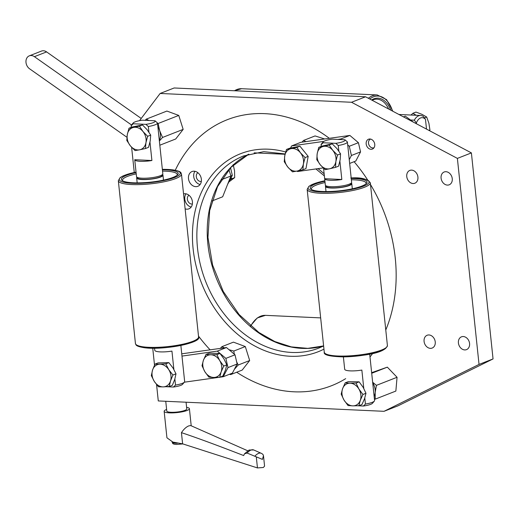 <?xml version="1.0" encoding="UTF-8"?>
<svg xmlns="http://www.w3.org/2000/svg" width="519" height="519" viewBox="0 0 519 519"><rect width="100%" height="100%" fill="white"/><g stroke="black" fill="none" stroke-linecap="round" stroke-linejoin="round"><path stroke-width="0.78" d="M445.97 171.705A6.877 5.404 68.6 0 1 452.055 177.53A6.877 5.404 68.6 0 1 449.182 184.809A6.877 5.404 68.6 0 1 447.378 185.095A6.877 5.404 68.6 0 1 441.286 179.269A6.877 5.404 68.6 0 1 444.16 171.997A6.877 5.404 68.6 0 1 445.97 171.705M463.292 336.533A6.877 5.404 68.6 0 1 469.377 342.358A6.877 5.404 68.6 0 1 466.503 349.631A6.877 5.404 68.6 0 1 464.7 349.923A6.877 5.404 68.6 0 1 458.614 344.097A6.877 5.404 68.6 0 1 461.488 336.825A6.877 5.404 68.6 0 1 463.292 336.533M411.632 170.128A6.877 5.404 68.6 0 1 417.717 175.954A6.877 5.404 68.6 0 1 414.843 183.226A6.877 5.404 68.6 0 1 413.04 183.518A6.877 5.404 68.6 0 1 406.954 177.693A6.877 5.404 68.6 0 1 409.828 170.42A6.877 5.404 68.6 0 1 411.632 170.128M369.924 138.995A5.294 4.158 68.6 0 1 374.601 143.478A5.294 4.158 68.6 0 1 372.395 149.07A5.294 4.158 68.6 0 1 371.007 149.297A5.294 4.158 68.6 0 1 366.323 144.814A5.294 4.158 68.6 0 1 368.535 139.215A5.294 4.158 68.6 0 1 369.924 138.995M428.96 334.956A6.877 5.404 68.6 0 1 435.045 340.782A6.877 5.404 68.6 0 1 432.171 348.054A6.877 5.404 68.6 0 1 430.368 348.346A6.877 5.404 68.6 0 1 424.276 342.521A6.877 5.404 68.6 0 1 427.156 335.248A6.877 5.404 68.6 0 1 428.96 334.956M139.553 120.648L160.131 93.465L174.144 87.977L365.558 96.781L471.395 152.904L493.05 358.934L398.041 405.826L384.021 411.314L158.282 400.94L156.556 384.553M154.513 365.097L152.742 348.223M493.05 358.934L479.037 364.422L384.021 411.314M471.395 152.904L457.382 158.392L479.037 364.422M365.558 96.781L351.538 102.269L457.382 158.392M160.131 93.465L351.538 102.269M134.265 172.457L131.618 147.279M198.498 336.078A142.855 112.26 -111.4 0 0 210.111 349.832A142.855 112.26 68.6 0 1 198.498 336.078M236.677 372.24A142.855 112.26 -111.4 0 0 345.673 378.649A142.855 112.26 68.6 0 1 331.466 385.747A142.855 112.26 68.6 0 1 236.677 372.24M369.995 356.955A142.855 112.26 -111.4 0 0 372.648 353.491A142.855 112.26 68.6 0 1 369.995 356.955M385.779 330.006A142.855 112.26 -111.4 0 0 370.488 184.524A142.855 112.26 68.6 0 1 385.779 330.006M367.647 179.963A142.855 112.26 -111.4 0 0 354.088 161.701A142.855 112.26 68.6 0 1 367.647 179.963M329.331 138.32A142.855 112.26 -111.4 0 0 175.273 170.245A142.855 112.26 68.6 0 1 227.277 119.707A142.855 112.26 68.6 0 1 325.776 135.731A142.855 112.26 68.6 0 1 329.331 138.32M185.127 208.852A7.934 6.234 -111.4 0 0 188.877 208.846A7.934 6.234 -111.4 0 0 192.471 202.514A7.934 6.234 -111.4 0 0 188.566 194.956A7.934 6.234 -111.4 0 0 183.557 193.911M186.023 193.834A7.934 6.234 -111.4 0 0 188.65 205.907A7.934 6.234 -111.4 0 0 191.187 207.023M192.348 185.426A7.934 6.234 -111.4 0 0 197.817 186.315A7.934 6.234 -111.4 0 0 201.411 179.983A7.934 6.234 -111.4 0 0 197.499 172.425A7.934 6.234 -111.4 0 0 192.03 171.536A7.934 6.234 -111.4 0 0 188.436 177.868A7.934 6.234 -111.4 0 0 192.348 185.426M194.962 171.302A7.934 6.234 -111.4 0 0 197.583 183.369A7.934 6.234 -111.4 0 0 200.126 184.492M197.888 172.717A4.762 3.743 -111.4 0 0 196.292 176.609A4.762 3.743 -111.4 0 0 198.615 180.774A4.762 3.743 -111.4 0 0 201.314 181.468M188.955 195.248A4.762 3.743 -111.4 0 0 187.353 199.147A4.762 3.743 -111.4 0 0 189.682 203.305A4.762 3.743 -111.4 0 0 192.38 203.999M413.487 122.192L405.32 116.152L403.464 116.879M370.605 139.086A4.658 3.659 -111.4 0 0 368.484 142.628A4.658 3.659 -111.4 0 0 370.514 147.039A4.658 3.659 -111.4 0 0 373.998 147.759M159.333 140.584A12.696 9.978 -111.4 0 0 159.683 130.743L162.538 137.464L159.378 141.019M157.517 123.36L158.126 123.503L159.683 130.743A12.696 9.978 -111.4 0 0 157.893 126.921M145.177 120.324L146.267 119.143L166.897 111.06L178.757 115.426L158.126 123.503M146.267 119.143L148.908 120.492M162.538 137.464L183.168 129.387L178.757 115.426M159.813 145.216L175.72 138.982L183.168 129.387M372.648 382.244L376.431 385.358L375.179 392.507A12.696 9.978 -111.4 0 0 372.713 382.84M374.147 396.503A12.696 9.978 -111.4 0 0 375.179 392.507L375.231 399.143L374.459 399.416M371.643 372.681L387.33 367.154L371.708 373.271M376.431 385.358L397.061 377.281L387.33 367.154M375.231 399.143L395.861 391.067L397.061 377.281M231.318 373.557L230.696 374.582L229.482 374.277M236.612 361.743L238.176 365.026L234.367 369.327M229.035 349.728L233.81 351.052L234.316 354.205M233.81 351.052L245.299 346.549L233.446 342.138L221.957 346.64L224.26 347.847M238.176 365.026L249.671 360.523L245.299 346.549M230.696 374.582L242.185 370.086L249.671 360.523M220.328 348.398L221.957 346.64M302.039 142.154L303.576 140.435L315.065 135.933L324.66 138.975M303.576 140.435L305.931 141.609M420.578 117.949A11.113 6.488 92.6 0 0 416.348 122.99L414.344 120.174A13.228 7.72 -87.4 0 1 418.645 115.815A13.228 7.72 -87.4 0 1 420.604 115.478A13.228 7.72 -87.4 0 1 423.485 116.6L425.489 119.409A11.113 6.488 92.6 0 0 420.578 117.949M416.348 122.99L416.426 123.756M425.489 119.409L426.508 129.101M411.029 120.025L414.344 120.174M388.66 109.029A27.513 16.057 92.6 0 0 377.054 99.174A27.513 16.057 92.6 0 0 372.11 100.251M371.585 99.972A28.571 16.673 -87.4 0 1 390.742 110.132M174.871 379L175.513 385.085A13.228 2.705 -6 0 0 182.227 383.398A13.228 2.705 -6 0 0 184.42 382.114A13.228 2.705 -6 0 0 184.654 381.523A13.228 2.705 -6 0 0 184.654 381.51L181.079 347.509M154.552 348.217L154.772 350.306A13.228 2.705 -6 0 0 171.938 351.091L173.865 369.398M184.42 382.114L182.571 384.3A11.113 2.271 174 0 1 173.45 387.044L175.513 385.085M173.45 387.044L166.541 386.726M148.337 126.513L145.845 124.352A11.113 2.271 -6 0 0 153.118 122.685A11.113 2.271 -6 0 0 154.98 120.771L157.478 122.938A13.228 2.705 174 0 1 157.478 122.951A13.228 2.705 174 0 1 155.051 124.826A13.228 2.705 174 0 1 148.337 126.513L148.927 132.131M149.978 142.161L151.905 160.514A13.228 2.705 174 0 1 134.739 159.722L136.516 176.603A13.228 2.705 -6 0 0 145.807 178.212A13.228 2.705 -6 0 0 160.397 175.714A13.228 2.705 -6 0 0 162.823 173.839L157.478 122.951M131.333 127.291L131.171 125.728A13.228 2.705 174 0 1 131.164 125.715A13.228 2.705 174 0 1 131.398 125.124L133.247 122.938A11.113 2.271 -6 0 0 133.227 123.769L131.171 125.728L131.333 127.291M154.98 120.771L142.368 120.194A11.113 2.271 -6 0 0 133.247 122.938M145.845 124.352L133.227 123.769M161.046 156.933L157.478 122.964M151.905 160.514L134.739 159.722M137.399 177.44L137.444 177.861A12.437 2.543 -6 0 0 146.183 179.366A12.437 2.543 -6 0 0 159.897 177.024A12.437 2.543 -6 0 0 162.175 175.26L162.129 174.838M137.003 177.232A13.228 2.705 -6 0 0 136.659 177.946A13.228 2.705 -6 0 0 145.949 179.548A13.228 2.705 -6 0 0 160.54 177.057A13.228 2.705 -6 0 0 162.966 175.175A13.228 2.705 -6 0 0 162.479 174.553M177.128 175.208A27.513 5.625 -6 0 0 177.258 174.507A27.513 5.625 -6 0 0 170.063 171.536A27.513 5.625 -6 0 0 162.538 171.101M162.402 169.823A28.571 5.839 174 0 1 170.732 170.277A28.571 5.839 174 0 1 177.706 174.65A28.571 5.839 174 0 1 157.555 181.222A28.571 5.839 174 0 1 128.848 182.435A28.571 5.839 174 0 1 122.127 180.489A28.571 5.839 174 0 1 136.095 172.587M136.225 173.865A27.513 5.625 -6 0 0 122.536 180.262A27.513 5.625 -6 0 0 122.808 180.917M321.086 144.71A13.228 2.705 174 0 1 321.086 144.697A13.228 2.705 174 0 1 321.313 144.1L323.168 141.914A11.113 2.271 -6 0 0 323.142 142.751L321.086 144.71L321.261 146.377L321.086 144.71M347.393 141.927A13.228 2.705 174 0 1 344.966 143.808A13.228 2.705 174 0 1 338.252 145.495L335.761 143.335A11.113 2.271 -6 0 0 343.033 141.668A11.113 2.271 -6 0 0 344.901 139.754L347.393 141.921A13.228 2.705 174 0 1 347.393 141.927L351.635 182.312A13.228 2.705 174 0 1 349.209 184.187A13.228 2.705 174 0 1 334.619 186.684A13.228 2.705 174 0 1 325.329 185.075L323.558 168.253L324.66 178.705L341.826 179.49A13.228 2.705 174 0 1 324.66 178.705M338.252 145.495L338.836 151.055M339.9 161.195L341.826 179.49M344.901 139.754L332.283 139.17A11.113 2.271 -6 0 0 323.168 141.914M323.142 142.751L335.761 143.335M350.967 175.915L347.393 141.94M343.39 356.897L344.687 369.281A13.228 2.705 -6 0 0 361.853 370.073L363.787 388.439M364.792 398.015L365.428 404.067A13.228 2.705 -6 0 0 372.142 402.374A13.228 2.705 -6 0 0 374.342 401.096A13.228 2.705 -6 0 0 374.569 400.499A13.228 2.705 -6 0 0 374.569 400.486L370.994 366.492M374.342 401.096L372.486 403.282A11.113 2.271 174 0 1 363.371 406.027L365.428 404.067M357.909 405.774L363.371 406.027M351.292 183.025A13.228 2.705 174 0 1 351.778 183.655A13.228 2.705 174 0 1 349.352 185.53A13.228 2.705 174 0 1 334.761 188.021A13.228 2.705 174 0 1 325.471 186.418A13.228 2.705 174 0 1 325.815 185.705M350.941 183.311L350.987 183.732A12.437 2.543 174 0 1 348.71 185.497A12.437 2.543 174 0 1 334.995 187.839A12.437 2.543 174 0 1 326.256 186.334L326.211 185.912M351.24 178.504A28.571 5.839 174 0 1 366.537 183.324A28.571 5.839 174 0 1 327.392 191.556A28.571 5.839 174 0 1 310.965 189.169A28.571 5.839 174 0 1 324.926 181.267M325.063 182.545A27.513 5.625 -6 0 0 311.368 188.942A27.513 5.625 -6 0 0 311.64 189.597M365.966 183.882A27.513 5.625 -6 0 0 366.096 183.188A27.513 5.625 -6 0 0 351.369 179.775M126.934 137.263L29.596 68.806A7.409 5.819 68.6 0 1 25.95 61.755A7.409 5.819 68.6 0 1 29.304 55.844A7.409 5.819 68.6 0 1 34.41 56.675L131.521 124.975M29.304 55.844L41.488 51.07A7.409 5.819 68.6 0 1 46.593 51.9L141.22 118.449M211.979 200.976L222.664 196.792L230.916 175.993L221.373 179.73M228.892 169.59L230.916 175.993M223.241 376.723L228.003 367.595L237.138 364.014L232.382 373.142L223.241 376.723L220.101 377.164M184.355 382.192L218.681 377.365M225.869 358.376L217.312 351.116L226.453 347.535L235.01 354.795L225.869 358.376L228.003 367.595M217.312 351.116L181.981 356.086M226.453 347.535L181.741 353.822M237.138 364.014L235.01 354.795M227.556 184.479L232.317 175.351L230.559 167.767M230.89 175.909L232.317 175.351M341.411 139.592L340.724 139.008L349.864 135.433L300.773 142.336L291.639 145.917L290.536 148.025M340.724 139.008L337.772 139.423M323.85 141.382L291.639 145.917M349.864 135.433L358.421 142.686L349.281 146.267L347.711 144.937M349.255 159.625L351.415 155.486L360.549 151.905L358.421 142.686M351.415 155.486L349.281 146.267M360.549 151.905L355.794 161.039L349.657 163.44M297.03 171.069L297.562 171.523L323.201 167.916M228.873 181.955L234.685 177.628L234.543 170.848L233.2 164.536M231.221 177.446L231.617 178.828L229.917 179.95M231.617 178.828L234.685 177.628M317.18 153.747A11.639 9.147 68.6 0 1 319.295 148.927A11.639 9.147 68.6 0 1 323.35 146.429L329.124 145.035L332.711 150.27A11.639 9.147 68.6 0 1 335.897 161.428A11.639 9.147 68.6 0 1 329.727 168.753L325.154 169.674L320.372 164.906L316.785 159.677L317.18 153.747L318.77 147.351L323.35 146.429A11.639 9.147 68.6 0 1 332.711 150.27L337.493 155.038L335.897 161.428L335.508 167.358L329.727 168.753A11.639 9.147 68.6 0 1 320.372 164.906A11.639 9.147 -111.4 0 1 317.18 153.747M335.508 167.358L338.57 166.158L340.166 159.761L340.561 153.838L336.974 148.603L332.192 143.834L321.838 146.15L318.77 147.351M340.561 153.838L337.493 155.038M332.192 143.834L329.124 145.035M169.278 386.512L172.347 385.306L174.767 379.337L175.993 373.829L173.015 367.997L168.844 362.632L165.775 363.832L168.753 369.664A11.639 9.147 68.6 0 1 170.504 381.004L169.278 386.512L163.277 386.882L158.477 386.791L154.299 381.426A11.639 9.147 68.6 0 1 152.171 375.788A11.639 9.147 68.6 0 1 152.547 370.086L154.973 364.117L159.774 364.208A11.639 9.147 68.6 0 1 168.753 369.664L172.924 375.029L170.504 381.004A11.639 9.147 68.6 0 1 163.277 386.882A11.639 9.147 -111.4 0 1 154.299 381.426L151.321 375.594L152.547 370.086A11.639 9.147 68.6 0 1 159.774 364.208L165.775 363.832M175.993 373.829L172.924 375.029M168.844 362.632L158.042 362.911L154.973 364.117M219.719 377.313L222.787 376.113L225.395 370.255L226.803 364.863L223.974 358.914L219.946 353.433L209.086 353.251L206.017 354.451L210.85 354.775A11.639 9.147 68.6 0 1 219.706 360.588A11.639 9.147 68.6 0 1 221.126 371.922L219.719 377.313L213.685 377.456L208.852 377.131L204.83 371.649A11.639 9.147 68.6 0 1 202.858 365.953A11.639 9.147 68.6 0 1 203.409 360.309L206.017 354.451M204.83 371.649L202.001 365.7L203.409 360.309A11.639 9.147 68.6 0 1 210.85 354.775L216.884 354.633L219.706 360.588L223.734 366.064L221.126 371.922A11.639 9.147 68.6 0 1 213.685 377.456A11.639 9.147 -111.4 0 1 204.83 371.649M226.803 364.863L223.734 366.064M219.946 353.433L216.884 354.633M284.756 155.81A11.639 9.147 68.6 0 1 286.955 151.055A11.639 9.147 68.6 0 1 291.068 148.661L296.881 147.396L300.391 152.716A11.639 9.147 68.6 0 1 303.401 163.913A11.639 9.147 68.6 0 1 297.089 171.062L292.476 171.854L287.766 167.008L284.25 161.688L284.756 155.81L286.456 149.459L291.068 148.661A11.639 9.147 68.6 0 1 300.391 152.716L305.101 157.562L303.401 163.913L302.901 169.791L297.089 171.062A11.639 9.147 68.6 0 1 287.766 167.008A11.639 9.147 -111.4 0 1 284.756 155.81M305.101 157.562L308.169 156.362L305.97 168.591L302.901 169.791M308.169 156.362L299.943 146.196L296.881 147.396M299.943 146.196L289.524 148.259L286.456 149.459M358.895 405.722L361.964 404.522L364.565 398.663L365.973 393.279L363.151 387.323L359.122 381.848L356.053 383.048L358.882 388.997A11.639 9.147 68.6 0 1 360.303 400.337L358.895 405.722L352.862 405.864L348.028 405.54L344.006 400.058A11.639 9.147 68.6 0 1 342.034 394.369A11.639 9.147 68.6 0 1 342.585 388.718L345.187 382.86L350.027 383.191A11.639 9.147 68.6 0 1 358.882 388.997L362.911 394.479L360.303 400.337A11.639 9.147 68.6 0 1 352.862 405.864A11.639 9.147 -111.4 0 1 344.006 400.058L341.178 394.109L342.585 388.718A11.639 9.147 68.6 0 1 350.027 383.191L356.053 383.048M365.973 393.279L362.911 394.479M359.122 381.848L348.255 381.66L345.187 382.86M411.035 115.036L412.903 113.278L416.219 115.276M428.934 130.386L429.933 129.997L428.908 123.275L426.689 117.022L421.928 114.316L415.972 112.078L412.903 113.278M413.617 115.153A11.639 9.147 68.6 0 1 415.116 115.224M424.445 117.904L426.689 117.022M429.44 130.658L429.933 129.997M254.848 456.169A12.91 5.839 -66.2 0 1 258.462 453.418A12.91 5.839 -66.2 0 1 261.252 453.288A12.91 5.839 -66.2 0 1 261.498 453.411L262.893 454.326L263.477 455.688L262.426 459.399L247.115 453.055A12.91 5.839 -66.2 0 1 250.924 450.083A12.91 5.839 -66.2 0 1 253.713 449.96L249.107 450.025L244.455 453.84L247.115 453.055M261.498 453.411L253.713 449.96M186.613 407.37A12.696 2.595 174 0 1 189.409 408.674A12.696 2.595 174 0 1 182.889 411.671A12.696 2.595 174 0 1 169.83 412.877A12.696 2.595 174 0 1 164.153 411.327A12.696 2.595 174 0 1 166.618 409.472M164.153 411.327L166.936 437.802L172.898 442.084L182.617 443.842L257.456 467.93L256.315 457.057M247.706 450.771L190.726 425.58L188.955 425.827C186.315 426.839 183.817 429.116 181.442 432.658L182.617 443.842M186.068 402.219L186.775 408.953A10.056 2.057 174 0 1 181.618 411.32A10.056 2.057 174 0 1 171.276 412.281A10.056 2.057 174 0 1 166.781 411.054L165.756 401.284M244.455 453.84L243.69 455.565C216.345 444.958 195.598 437.322 181.442 432.658M257.456 467.93L263.328 467.489L264.573 466.127L263.477 455.688M127.298 134.557A11.639 9.147 68.6 0 1 129.503 129.802A11.639 9.147 68.6 0 1 133.61 127.408L139.423 126.143L142.933 131.463A11.639 9.147 68.6 0 1 145.949 142.66A11.639 9.147 68.6 0 1 139.637 149.809L135.018 150.601L130.308 145.755L126.798 140.435L127.298 134.557L128.997 128.206L133.61 127.408A11.639 9.147 68.6 0 1 142.933 131.463L147.649 136.309L145.949 142.66L145.443 148.544L139.637 149.809A11.639 9.147 68.6 0 1 130.308 145.755A11.639 9.147 -111.4 0 1 127.298 134.557M145.443 148.544L148.512 147.338L150.212 140.993L150.711 135.109L147.201 129.789L142.491 124.943L132.066 127.006L128.997 128.206M150.711 135.109L147.649 136.309M142.491 124.943L139.423 126.143M285.145 153.935L263.762 151.658L243.58 155.947A103.171 81.081 -111.4 0 0 196.883 238.292A103.171 81.081 -111.4 0 0 247.686 336.507A103.171 81.081 -111.4 0 0 318.828 348.08L323.616 345.965M323.953 349.151A106.35 83.572 68.6 0 1 244.825 339.822A106.35 83.572 68.6 0 1 194.93 211.979A106.35 83.572 68.6 0 1 285.658 151.996M248.848 154.143L230.968 167.345L217.552 186.626L209.67 210.584L207.957 237.417L212.595 265.066L223.228 291.418L239.051 314.469L258.838 332.452L274.752 341.521L291.289 346.887L307.786 348.359L323.609 345.907A103.171 81.081 68.6 0 1 258.047 332.452A103.171 81.081 68.6 0 1 207.366 237.683A103.171 81.081 68.6 0 1 248.822 154.156M317.991 168.649A106.35 83.572 68.6 0 1 324.141 173.794M234.303 90.747L241.633 88.71A31.743 18.528 92.6 0 0 234.51 90.754M368.373 98.273A31.743 18.528 -87.4 0 1 377.248 94.945L241.633 88.71M392.552 111.092A30.686 17.912 92.6 0 0 369.775 99.012M198.576 336.831C202.644 342.741 163.427 350.416 144.386 347.73C135.154 346.225 136.127 344.856 135.433 343.468A31.743 6.488 -6 0 0 143.737 346.906A31.743 6.488 -6 0 0 178.776 345.018A31.743 6.488 -6 0 0 198.576 336.831L181.468 174.066A31.743 6.488 174 0 1 161.668 182.253A31.743 6.488 174 0 1 126.63 184.135A31.743 6.488 174 0 1 118.326 180.703L120.168 177.563L123.107 175.889L129.997 173.508L136.043 172.081M136.043 172.107A30.686 6.273 -6 0 0 127.298 182.883A30.686 6.273 -6 0 0 170.427 178.925A30.686 6.273 -6 0 0 172.282 169.83A30.686 6.273 -6 0 0 162.35 169.343M197.46 338.81A30.686 6.273 174 0 1 176.629 346.212A30.686 6.273 174 0 1 144.619 347.711M320.664 317.888L265.456 315.351A31.743 18.528 92.6 0 0 250.709 326.107M343.357 356.079A31.743 6.488 -6 0 0 387.408 345.511C385.221 353.504 362.281 355.93 343.786 356.897C329.792 356.547 323.285 354.964 324.265 352.148A31.743 6.488 -6 0 0 343.357 356.079M386.292 347.49A30.686 6.273 174 0 1 343.883 356.864M387.408 345.511L370.3 182.746A31.743 6.488 174 0 1 326.25 193.315A31.743 6.488 174 0 1 307.157 189.383L324.265 352.148M307.157 189.383L308.993 186.243L315.169 183.311L324.875 180.761A30.686 6.273 -6 0 0 308.111 188.3A30.686 6.273 -6 0 0 326.555 192.043A30.686 6.273 -6 0 0 366.557 184.764A30.686 6.273 -6 0 0 351.188 178.023M46.593 51.9L34.41 56.675M182.876 443.927L176.551 444.446C171.692 444.199 172.846 442.954 172.191 442.253A7.934 1.622 -6 0 0 175.74 443.22A7.934 1.622 -6 0 0 177.336 443.226M315.902 168.941L324.362 175.909M398.936 114.478L420.604 115.478M254.141 152.846L285.067 154.266M392.864 111.261L386.564 99.616L377.248 94.945M184.654 381.523L180.865 345.453M137.178 182.883L136.659 177.946M163.485 180.119L162.966 175.175M162.35 169.317L172.522 169.81C181.663 171.276 180.813 172.697 181.468 174.066M135.433 343.468L118.326 180.703M265.456 315.351L257.242 317.965L250.45 325.887M369.697 354.133L374.569 400.499M325.471 186.418L326.01 191.563M351.778 183.655L352.317 188.799M370.3 182.746C367.27 178.834 360.77 177.251 350.786 177.998M191.206 425.794L189.409 408.674M172.191 442.253L172.146 441.812"/></g></svg>
